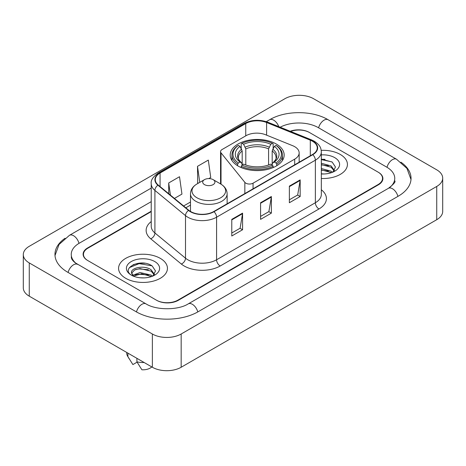 <?xml version="1.0" encoding="UTF-8"?>
<svg xmlns="http://www.w3.org/2000/svg" width="466" height="466" viewBox="0 0 466 466"><rect width="100%" height="100%" fill="white"/><g stroke="black" fill="none" stroke-linecap="round" stroke-linejoin="round"><path stroke-width="0.7" d="M294.687 146.674A15.273 8.819 0 0 0 292.648 145.689L265.55 134.732A15.273 8.819 0 0 0 245.99 135.722L222.043 149.545A5.091 2.942 0 0 0 220.552 151.625A5.091 2.942 0 0 0 221.03 152.865L244.842 182.346A5.091 2.942 0 0 0 253.055 183.179L294.687 159.145A15.273 8.819 0 0 0 299.16 152.912A15.273 8.819 0 0 0 294.687 146.674M276.268 144.011A26.981 15.576 0 0 0 246.864 140.633A26.981 15.576 0 0 0 230.21 155.027A26.981 15.576 0 0 0 238.109 166.042A26.981 15.576 0 0 0 267.513 169.414A26.981 15.576 0 0 0 284.167 155.027A26.981 15.576 0 0 0 276.268 144.011M151.229 211.628L87.934 248.168A15.273 8.819 0 0 0 83.466 254.407A15.273 8.819 0 0 0 87.934 260.64L156.331 300.127A15.273 8.819 0 0 0 177.925 300.127L378.066 184.577A15.273 8.819 0 0 0 382.534 178.344A15.273 8.819 0 0 0 378.066 172.111L309.669 132.624A15.273 8.819 0 0 0 290.627 131.435M389.675 187.536A27.488 15.873 0 0 0 394.754 178.344A27.488 15.873 0 0 0 386.704 167.119L318.307 127.637A27.488 15.873 0 0 0 280.188 127.218M151.229 201.656L79.296 243.182A27.488 15.873 0 0 0 71.246 254.407A27.488 15.873 0 0 0 76.325 263.593M152.37 334A20.364 11.755 0 0 0 181.163 334L436.735 186.447A20.364 11.755 0 0 0 442.7 178.134A20.364 11.755 0 0 0 436.735 169.822L313.63 98.745A20.364 11.755 0 0 0 284.837 98.745L29.265 246.298A20.364 11.755 0 0 0 23.3 254.611A20.364 11.755 0 0 0 29.265 262.923L152.37 334L152.37 367.255A20.364 11.755 0 0 0 181.163 367.255L436.735 219.702A20.364 11.755 0 0 0 442.7 211.389L442.7 178.134M23.3 254.611L23.3 287.866A20.364 11.755 0 0 0 29.265 296.178L152.37 367.255M65.083 238.243A43.781 25.275 0 0 0 54.959 254.407A43.781 25.275 0 0 0 67.78 272.278L136.171 311.766A43.781 25.275 0 0 0 198.085 311.766L398.22 196.215A43.781 25.275 0 0 0 411.041 178.344A43.781 25.275 0 0 0 400.917 162.18M145.048 263.284A20.364 11.755 0 0 0 133.13 264.7M325.029 159.372A20.364 11.755 0 0 0 321.324 159.355M340.267 154.444A24.436 14.108 0 0 0 321.208 150.349A24.436 14.108 0 0 1 340.267 154.444A24.436 14.108 0 0 1 347.426 164.416A24.436 14.108 0 0 0 340.267 154.444M160.287 258.356A24.436 14.108 0 0 0 133.66 255.298A24.436 14.108 0 0 0 118.574 268.329A24.436 14.108 0 0 0 125.733 278.307A24.436 14.108 0 0 0 152.359 281.365A24.436 14.108 0 0 0 167.445 268.329A24.436 14.108 0 0 0 160.287 258.356A24.436 14.108 0 0 0 133.66 255.298A24.436 14.108 0 0 0 118.574 268.329A24.436 14.108 0 0 0 125.733 278.307A24.436 14.108 0 0 0 152.359 281.365A24.436 14.108 0 0 0 167.445 268.329A24.436 14.108 0 0 0 160.287 258.356M312.476 141.227A16.293 9.407 180 0 1 317.247 147.873A16.293 9.407 180 0 1 312.476 154.526L213.708 211.552A16.293 9.407 180 0 1 188.846 210.294L158.248 185.066A16.293 9.407 180 0 1 155.3 179.672A16.293 9.407 180 0 1 160.071 173.026L245.745 123.56A16.293 9.407 180 0 1 266.604 122.506L310.304 140.173A16.293 9.407 180 0 1 312.476 141.227M312.768 141.058A16.694 9.64 0 0 0 310.537 139.981L266.837 122.313A16.694 9.64 0 0 0 245.454 123.397L159.786 172.857A16.694 9.64 0 0 0 157.91 185.2L188.509 210.434A16.694 9.64 0 0 0 213.993 211.715L312.768 154.695A16.694 9.64 0 0 0 312.768 141.058M231.777 219.37L231.777 235.994L242.576 229.755L242.576 213.131L231.777 219.37M231.777 233.041L240.095 228.241L242.53 213.684A4.072 2.353 -120 0 0 242.576 213.131M240.019 228.282L242.576 229.755M289.369 186.115L289.369 202.739L300.168 196.506L300.168 179.882L289.369 186.115M289.369 199.792L297.687 194.992L300.121 180.435A4.072 2.353 -120 0 0 300.168 179.882M297.611 195.033L300.168 196.506M260.576 202.739L260.576 219.37L271.369 213.131L271.369 196.506L260.576 202.739M260.576 216.416L268.888 211.616L271.329 197.06A4.072 2.353 -120 0 0 271.369 196.506M268.818 211.657L271.369 213.131M321.324 178.495A24.436 14.108 0 0 0 347.426 164.416A24.436 14.108 0 0 1 321.324 178.495M151.229 211.215L87.579 247.964A15.273 8.819 0 0 0 83.105 254.197A15.273 8.819 0 0 0 87.579 260.43L156.687 300.331A15.273 8.819 0 0 0 178.286 300.331L378.421 184.786A15.273 8.819 0 0 0 382.895 178.554A15.273 8.819 0 0 0 378.421 172.315L309.313 132.414A15.273 8.819 0 0 0 290.19 131.255M174.447 198.423L181.95 194.095L179.509 176.725L168.709 182.957L168.709 193.699M208.785 178.6L210.743 177.47L208.308 160.094L197.508 166.333L197.683 182.858M198.423 183.132L197.508 182.788M197.508 166.333L199.757 182.363M168.709 182.957L170.416 195.103M321.324 173.818L324.086 173.981M321.324 168.541L331.128 171.203L332.474 172.286M321.324 169.863L331.128 172.525M321.324 163.263L331.128 165.925L334.431 170.492M321.324 164.597L331.128 167.242L334.174 170.836M321.324 173.952A16.595 9.582 0 0 0 334.728 171.197A16.595 9.582 0 0 0 334.728 157.642A16.595 9.582 0 0 0 321.324 154.887M332.864 172.123L335.468 167.014L332.176 162.057L321.324 159.092M321.324 159.599L331.949 161.906M321.324 164.882L328.361 165.814M321.324 170.16L328.344 171.086M237.625 165.75L237.625 164.242L238.347 162.995A24.232 13.992 0 0 1 238.347 145.398L240.013 146.359A21.89 12.64 0 0 0 240.013 162.028L241.662 162.966L242.192 164.929M242.192 164.131L242.192 150.967L240.013 146.359M241.225 148.444L241.225 143.732L241.947 143.318A24.232 13.992 0 0 1 272.429 143.318L270.763 144.279A21.89 12.64 0 0 0 243.613 144.279L245.792 148.893L245.792 164.981M268.585 164.981L268.585 148.893L270.763 144.279M241.225 166.321A25.251 14.58 0 0 0 273.152 166.321L272.429 165.069A24.232 13.992 0 0 1 241.947 165.069L241.225 166.321L241.225 167.585M273.152 167.585L273.152 166.321M238.347 145.398L237.625 145.811A25.251 14.58 0 0 0 231.94 155.027A25.251 14.58 0 0 0 237.625 164.242M272.429 143.318L273.152 143.732L273.152 148.444M241.947 165.069L243.613 164.108A21.89 12.64 0 0 0 270.763 164.108L272.429 165.069M240.013 162.028L238.347 162.995M243.613 144.279L241.947 143.318M241.662 149.19A19.578 11.306 0 0 0 241.662 162.966L241.755 163.024C238.971 160.339 237.841 158.51 238.353 157.549A18.832 10.875 0 0 1 242.192 150.967M276.752 164.242A25.251 14.58 0 0 0 282.437 155.027A25.251 14.58 0 0 0 276.752 145.811L276.029 145.398A24.232 13.992 0 0 1 276.029 162.995L276.752 164.242L276.752 165.75M276.029 162.995L274.363 162.028A21.89 12.64 0 0 0 274.363 146.359L276.029 145.398M274.363 146.359L272.185 150.967L272.185 164.131L272.715 162.966L274.363 162.028M272.185 150.967A18.832 10.875 0 0 1 276.023 157.549C276.536 158.516 275.406 160.345 272.627 163.024L272.715 162.966A19.578 11.306 0 0 0 272.715 149.19M272.185 164.929L272.185 164.131M204.492 184.618A6.11 3.524 0 0 0 213.131 184.618A6.11 3.524 0 0 0 213.131 179.631L220.715 184.012A16.834 9.722 0 0 1 220.715 197.753A16.834 9.722 0 0 1 196.908 197.753A16.834 9.722 0 0 1 196.908 184.012C192.761 186.47 190.617 189.744 190.483 193.821A18.325 10.578 0 0 0 195.854 201.306A18.325 10.578 0 0 0 215.822 203.595A18.325 10.578 0 0 0 227.134 193.821C227 189.744 224.862 186.47 220.715 184.012L213.131 179.631A6.11 3.524 0 0 0 204.492 179.631A6.11 3.524 0 0 0 204.492 184.618M140.231 277.777L144.111 277.893M132.618 275.342L140.033 272.517L151.147 275.115L152.493 276.192M133.165 276.169L141.623 273.775L151.147 276.431M131.505 272.552L133.404 276.146M131.523 272.872C130.34 267.769 144.349 264.758 151.147 269.837L154.456 274.404M131.575 273.216L134.645 269.948L140.01 268.567L151.147 271.154L154.194 274.742M152.889 276.029L155.487 270.927L152.196 265.97C140.551 257.599 119.855 268.632 131.808 275.394L131.866 275.429M154.747 261.554A16.595 9.582 0 0 0 131.272 261.554A16.595 9.582 0 0 0 131.272 275.103A16.595 9.582 0 0 0 154.747 275.103A16.595 9.582 0 0 0 154.747 261.554M126.723 352.442L126.723 353.123A16.293 9.407 0 0 0 127.614 356.193A16.293 9.407 0 0 0 127.905 356.647L132.892 364.575L137.086 362.152M127.905 356.647L127.905 353.129M133.136 276.152L131.558 273.134M136.905 358.325L136.905 361.843L141.891 369.771A10.182 5.877 0 0 0 151.782 366.911M136.905 361.843A16.293 9.407 0 0 0 144.145 362.501M129.379 267.635L139.124 263.634L151.974 265.818M135.466 269.575L139.124 268.911L148.38 269.721M135.425 274.87L139.124 274.194L148.363 274.998M221.03 152.865L221.03 184.198M244.842 182.346L244.842 193.576M253.055 183.179L253.055 188.835M294.687 159.145L294.687 164.795M197.776 311.94A8.143 4.701 -120 0 0 188.252 303.879C178.239 310.356 156.017 310.356 146.004 303.879L75.207 262.801C73.156 261.1 71.945 259.673 71.583 258.519L71.246 256.9M136.48 311.94A8.143 4.701 -60 0 1 146.004 303.879M68.088 272.453A8.143 4.701 -60 0 1 77.612 264.391M55 255.554L59.054 244.475L69.469 235.301A8.143 4.701 60 0 1 78.993 243.363M266.29 121.661L269.604 119.75A8.143 4.701 60 0 1 278.767 126.641M269.604 119.75C285.489 110.302 312.255 110.302 328.14 119.75A8.143 4.701 120 0 0 318.616 127.812M328.14 119.75L396.531 159.238A8.143 4.701 120 0 0 387.007 167.3M397.912 196.39A8.143 4.701 -120 0 0 388.388 188.328L188.252 303.879M181.163 367.255L181.163 334M29.265 296.178L29.265 262.923M436.735 219.702L436.735 186.447M321.324 189.767A25.455 14.696 180 0 1 318.96 208.978L220.185 265.999A5.091 2.942 60 0 1 216.585 259.766L315.36 202.739A20.364 11.755 0 0 0 321.324 194.427L321.324 151.864A20.364 11.755 180 0 1 315.36 160.182A5.091 2.942 -120 0 0 312.768 154.695M220.185 265.999A25.455 14.696 180 0 1 184.192 265.999A25.455 14.696 180 0 1 181.338 264.041L150.739 238.813A25.455 14.696 180 0 1 151.229 221.566M187.792 259.766A20.364 11.755 0 0 0 216.585 259.766L216.585 217.203A20.364 11.755 180 0 1 185.509 215.636L154.91 190.408A20.364 11.755 180 0 1 151.229 183.662L151.229 226.226A20.364 11.755 0 0 0 154.91 232.971L185.509 258.199A20.364 11.755 0 0 0 187.792 259.766M321.324 151.864C320.992 148.369 320.672 145.456 314.305 141.221L311.626 139.922A5.091 2.382 112 0 0 310.537 139.981M311.626 139.922L267.933 122.261C259.498 119.273 251.494 119.71 243.916 123.56A5.091 2.942 60 0 1 245.454 123.397M159.786 172.857A5.091 2.942 -120 0 0 158.248 173.02C152.965 176.818 150.623 180.365 151.229 183.662M157.91 185.2A5.091 3.408 129.5 0 0 154.91 190.408L154.91 232.971A5.091 3.408 -50.5 0 1 150.739 238.813M267.933 122.261A5.091 2.382 112 0 0 266.837 122.313M188.509 210.434A5.091 3.408 129.5 0 0 185.509 215.636L185.509 258.199A5.091 3.408 -50.5 0 1 181.338 264.041M213.993 211.715A5.091 2.942 60 0 1 216.585 217.203L315.36 160.182L315.36 202.739A5.091 2.942 60 0 0 318.96 208.978M160.071 173.026L160.071 186.575M310.304 140.173L310.304 155.784M266.604 122.506L266.604 135.157M245.745 123.56L245.745 135.862M190.483 202.017L183.616 205.984M260.576 203.269L271.329 197.06M289.369 186.645L300.121 180.435M231.777 219.894L242.53 213.684M268.585 148.893A18.832 10.875 0 0 0 245.792 148.893M269.115 147.116A19.578 11.306 0 0 0 245.262 147.116M220.552 151.625L220.552 183.919M299.16 152.912L299.16 162.215M69.469 235.301L151.229 188.095M411 179.492L406.946 168.412L396.531 159.238M394.754 180.837C395.89 181.664 393.764 184.157 388.388 188.328M243.916 123.56L158.248 173.02M190.483 205.116L185.823 207.807M231.94 160.514L231.94 155.027M282.437 160.514L282.437 155.027M227.134 203.799L227.134 193.821M190.483 211.442L190.483 193.821M204.492 179.631L196.908 184.012M129.268 358.954L127.614 356.193"/></g></svg>
